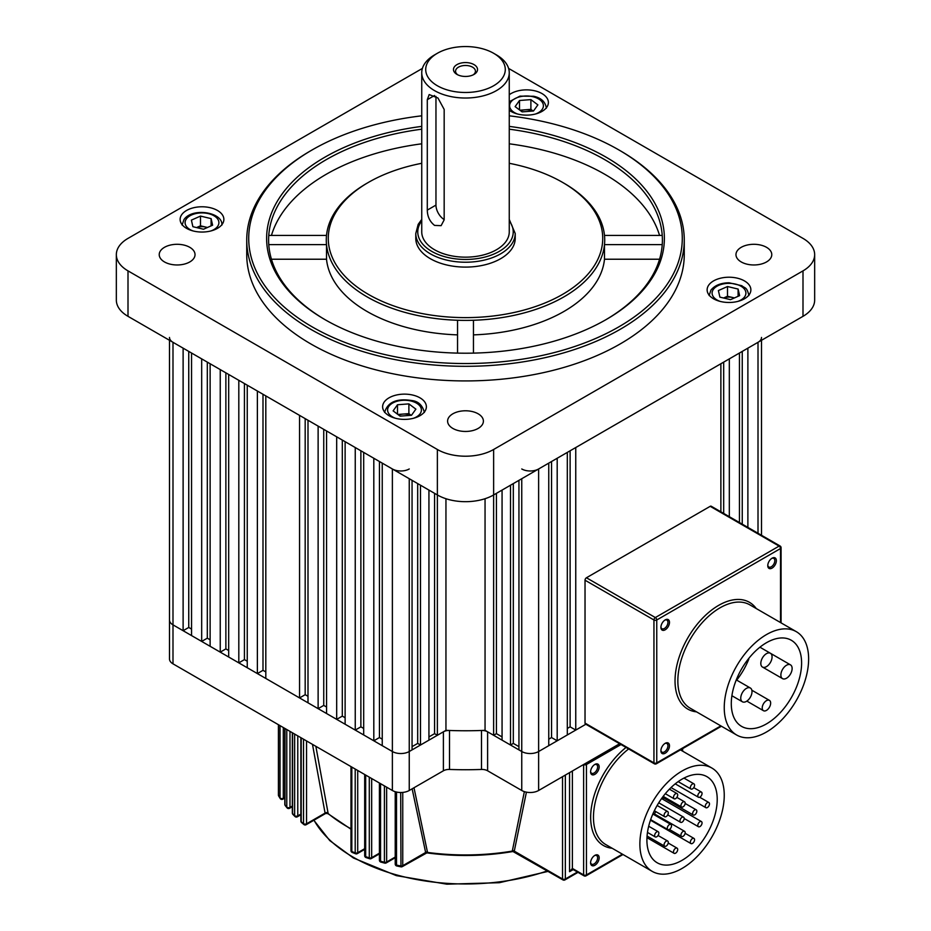 <?xml version="1.0" encoding="UTF-8"?>
<svg xmlns="http://www.w3.org/2000/svg" width="931" height="931" viewBox="0 0 931 931"><rect width="100%" height="100%" fill="white"/><g stroke="black" fill="none" stroke-linecap="round" stroke-linejoin="round"><path stroke-width="1.4" d="M669.482 622.385A6.063 3.503 120 0 0 665.188 619.906A6.063 3.503 120 0 0 660.905 627.343A6.063 3.503 120 0 0 665.188 629.81A6.063 3.503 120 0 0 669.482 622.385M660.917 626.854A4.969 2.874 120 0 0 661.929 628.716A4.969 2.874 120 0 0 665.758 627.389A4.969 2.874 120 0 0 667.934 622.385A4.969 2.874 120 0 0 666.899 620.104A4.969 2.874 120 0 0 664.781 620.162M776.361 560.683A6.063 3.503 120 0 0 772.067 558.204A6.063 3.503 120 0 0 767.772 565.629A6.063 3.503 120 0 0 772.067 568.108A6.063 3.503 120 0 0 776.361 560.683M767.796 565.152A4.969 2.874 120 0 0 768.808 567.014A4.969 2.874 120 0 0 772.637 565.687A4.969 2.874 120 0 0 774.813 560.683A4.969 2.874 120 0 0 773.777 558.402A4.969 2.874 120 0 0 771.659 558.46M669.482 745.801A6.063 3.503 120 0 0 665.188 743.322A6.063 3.503 120 0 0 660.905 750.747A6.063 3.503 120 0 0 665.188 753.226A6.063 3.503 120 0 0 669.482 745.801M660.917 750.27A4.969 2.874 120 0 0 661.929 752.132A4.969 2.874 120 0 0 665.758 750.805A4.969 2.874 120 0 0 667.934 745.801A4.969 2.874 120 0 0 666.899 743.52A4.969 2.874 120 0 0 664.781 743.578M740.75 698.145A7.96 4.597 120 0 0 742.403 701.788A7.96 4.597 120 0 0 748.536 699.658A7.96 4.597 120 0 0 752.004 691.652A7.96 4.597 120 0 0 750.363 688.009A7.96 4.597 120 0 0 744.23 690.139A7.96 4.597 120 0 0 740.75 698.145M760.813 663.396A7.96 4.597 120 0 0 762.466 667.038A7.96 4.597 120 0 0 768.599 664.909A7.96 4.597 120 0 0 772.067 656.902A7.96 4.597 120 0 0 770.414 653.259A7.96 4.597 120 0 0 764.293 655.401A7.96 4.597 120 0 0 760.813 663.396M780.876 674.987A7.96 4.597 120 0 0 782.529 678.629A7.96 4.597 120 0 0 788.662 676.5A7.96 4.597 120 0 0 792.13 668.493A7.96 4.597 120 0 0 790.477 664.85A7.96 4.597 120 0 0 784.356 666.98A7.96 4.597 120 0 0 780.876 674.987M762.221 707.967A5.97 3.445 120 0 0 763.455 710.702A5.97 3.445 120 0 0 768.052 709.096A5.97 3.445 120 0 0 770.659 703.091A5.97 3.445 120 0 0 769.425 700.368A5.97 3.445 120 0 0 764.828 701.962A5.97 3.445 120 0 0 762.221 707.967M801.603 663.023A49.715 28.71 120 0 0 791.303 640.26A49.715 28.71 120 0 0 752.993 653.585A49.715 28.71 120 0 0 731.289 703.615A49.715 28.71 120 0 0 741.588 726.378A49.715 28.71 120 0 0 779.899 713.053A49.715 28.71 120 0 0 801.603 663.023M724.248 707.676A59.665 34.447 120 0 0 736.607 734.99A59.665 34.447 120 0 0 782.587 719A59.665 34.447 120 0 0 808.632 658.962A59.665 34.447 120 0 0 796.273 631.649A59.665 34.447 120 0 0 750.293 647.639A59.665 34.447 120 0 0 724.248 707.676M585.029 580.211L585.029 723.108L653.946 762.885L653.946 619.988L585.029 580.211A1.99 1.152 -60 0 1 586.437 577.767L655.343 617.556L779.096 546.101L710.19 506.324L586.437 577.767M710.19 506.324A1.99 1.152 -60 0 1 711.191 506.22L780.097 546.008A1.99 1.152 120 0 0 779.096 546.101A1.99 1.152 -120 0 1 780.504 548.545L656.751 619.988L656.751 762.885L720.838 725.889M721.42 726.227L656.343 763.792A1.99 1.152 60 0 0 656.751 762.885A1.99 1.152 0 0 1 653.946 762.885A1.99 1.152 120 0 0 654.353 763.792L585.448 724.015A1.99 1.152 -60 0 1 585.029 723.108M748.792 659.148A49.715 28.71 -60 0 1 736.689 680.119M189.784 247.32A17.898 10.334 0 0 0 170.28 245.086A17.898 10.334 0 0 0 159.224 254.629A17.898 10.334 0 0 0 164.473 261.937A17.898 10.334 0 0 0 183.977 264.183A17.898 10.334 0 0 0 195.033 254.629A17.898 10.334 0 0 0 189.784 247.32M478.162 413.818A17.898 10.334 0 0 0 458.646 411.572A17.898 10.334 0 0 0 447.602 421.115A17.898 10.334 0 0 0 452.838 428.423A17.898 10.334 0 0 0 472.354 430.669A17.898 10.334 0 0 0 483.398 421.115A17.898 10.334 0 0 0 478.162 413.818M766.527 247.32A17.898 10.334 0 0 0 747.023 245.086A17.898 10.334 0 0 0 735.967 254.629A17.898 10.334 0 0 0 741.216 261.937A17.898 10.334 0 0 0 760.72 264.183A17.898 10.334 0 0 0 771.776 254.629A17.898 10.334 0 0 0 766.527 247.32M744.474 280.918A21.879 12.627 0 0 0 720.629 278.183A21.879 12.627 0 0 0 707.129 289.844A21.879 12.627 0 0 0 713.53 298.781A21.879 12.627 0 0 0 737.375 301.516A21.879 12.627 0 0 0 750.875 289.844A21.879 12.627 0 0 0 744.474 280.918M419.962 397.828A21.879 12.627 0 0 0 396.129 395.093A21.879 12.627 0 0 0 382.618 406.766A21.879 12.627 0 0 0 389.03 415.692A21.879 12.627 0 0 0 412.875 418.426A21.879 12.627 0 0 0 426.375 406.766A21.879 12.627 0 0 0 419.962 397.828M217.47 210.476A21.879 12.627 0 0 0 193.625 207.741A21.879 12.627 0 0 0 180.125 219.413A21.879 12.627 0 0 0 186.526 228.339A21.879 12.627 0 0 0 210.371 231.086A21.879 12.627 0 0 0 223.871 219.413A21.879 12.627 0 0 0 217.47 210.476M509.257 110.265A21.879 12.627 0 0 0 511.038 111.429A21.879 12.627 0 0 0 534.871 114.164A21.879 12.627 0 0 0 548.382 102.503A21.879 12.627 0 0 0 541.97 93.566A21.879 12.627 0 0 0 509.257 94.729M312.211 326.886A216.772 125.15 0 0 0 618.778 326.886A216.772 125.15 0 0 0 618.789 149.891L620.186 150.706A218.762 126.302 180 0 1 620.197 150.706A218.762 126.302 180 0 1 684.262 240.012A218.762 126.302 180 0 1 549.22 356.701A218.762 126.302 180 0 1 310.814 329.33A218.762 126.302 180 0 1 246.738 240.012A218.762 126.302 180 0 1 310.803 150.706L312.211 149.891A216.772 125.15 0 0 0 312.211 326.886M421.743 129.188A196.883 113.675 0 0 0 268.768 235.427A196.883 113.675 0 0 0 268.768 244.609A196.883 113.675 0 0 0 325.582 319.985M509.257 126.383A198.873 114.816 180 0 1 606.128 157.199A198.873 114.816 180 0 1 606.128 319.577A198.873 114.816 180 0 1 324.872 319.577L324.872 319.577A198.873 114.816 180 0 1 274.47 206.461A198.873 114.816 180 0 1 421.743 126.383M473.46 334.869A139.219 80.369 0 0 0 604.487 259.225L604.487 244.609A139.219 80.369 0 0 0 604.487 235.427L662.232 235.427A196.883 113.675 0 0 0 604.719 159.643A196.883 113.675 0 0 0 509.257 129.188M421.743 163.297A137.229 79.228 0 0 0 368.467 182.371A137.229 79.228 0 0 0 368.467 294.417A137.229 79.228 0 0 0 562.533 294.417A137.229 79.228 0 0 0 562.533 182.371L563.942 183.186A139.219 80.369 180 0 1 604.487 235.427M605.418 319.985A196.883 113.675 0 0 0 662.232 244.609L604.487 244.609A139.219 80.369 180 0 1 473.46 320.264A139.219 80.369 0 0 1 457.54 320.264A139.219 80.369 180 0 1 367.058 296.849A139.219 80.369 180 0 1 326.513 244.609L268.768 244.609M368.467 182.371L367.058 183.186A139.219 80.369 180 0 0 326.513 235.427A139.219 80.369 0 0 0 326.513 244.609L326.513 259.225A139.219 80.369 0 0 0 367.058 311.466A139.219 80.369 0 0 0 457.54 334.869M246.738 240.012L246.738 254.629A218.762 126.302 0 0 0 310.814 343.935A218.762 126.302 0 0 0 549.22 371.318A218.762 126.302 0 0 0 684.262 254.629L684.262 240.012M659.555 235.427A196.883 113.675 0 0 0 509.257 143.805M421.743 143.805A196.883 113.675 0 0 0 271.445 235.427M326.513 235.427L268.768 235.427M457.54 320.264L457.54 353.117M473.46 353.117L473.46 320.264M563.942 183.186L562.533 182.371A137.229 79.228 0 0 0 509.257 163.297M604.487 259.225L659.555 259.225M620.197 150.706L618.789 149.891A216.772 125.15 0 0 0 509.257 115.816M421.743 115.816A216.772 125.15 0 0 0 312.211 149.891M422.395 68.417L128.001 238.394A39.777 22.961 0 0 0 116.34 254.629A39.777 22.961 0 0 0 128.001 270.874L437.372 449.487A39.777 22.961 0 0 0 493.628 449.487L802.999 270.874A39.777 22.961 0 0 0 814.66 254.629A39.777 22.961 0 0 0 802.999 238.394L508.605 68.417M128.001 270.874L128.001 316.331L437.372 494.955L437.372 735.281L434.568 733.663L434.568 493.325M502.065 736.91L496.432 733.663L493.628 735.281L493.628 494.955L802.999 316.331L802.999 270.874M814.66 254.629L814.66 300.096A39.777 22.961 180 0 1 802.999 316.331M493.628 449.487L493.628 494.955A39.777 22.961 180 0 1 437.372 494.955L437.372 449.487M128.001 316.331A39.777 22.961 180 0 1 116.34 300.096L116.34 254.629M662.232 244.609A196.883 113.675 0 0 0 662.232 235.427M326.513 259.225L271.445 259.225M434.556 54.906L437.372 53.276A39.777 22.961 0 0 0 437.372 85.757A39.777 22.961 0 0 0 493.628 85.757A39.777 22.961 0 0 0 493.628 53.276A39.777 22.961 0 0 0 437.372 53.276L434.568 54.894A43.757 25.265 180 0 0 434.556 54.906A43.757 25.265 180 0 0 421.743 72.758A43.757 25.265 180 0 0 448.754 96.102A43.757 25.265 180 0 0 496.432 90.621A43.757 25.265 180 0 0 509.257 72.758A43.757 25.265 180 0 0 496.444 54.906L493.628 53.276M474.007 74.422L474.007 74.422A12.033 6.948 0 0 0 474.007 64.6A12.033 6.948 0 0 0 456.993 64.6A12.033 6.948 0 0 0 456.993 74.422A12.033 6.948 0 0 0 474.007 74.422M473.204 74.852A9.938 5.737 0 0 0 475.438 71.222A9.938 5.737 0 0 0 469.305 65.915A9.938 5.737 0 0 0 458.471 67.16A9.938 5.737 0 0 0 455.562 71.222A9.938 5.737 0 0 0 457.796 74.852M435.964 96.405L435.964 205.099A11.928 6.889 -120 0 0 444.168 219.576M434.568 225.407C429.819 221.648 427.399 216.551 427.294 210.115L427.294 99.687L429.179 94.566L437.966 98.011L444.168 109.427L444.168 219.856L441.108 225.663L434.568 225.407M415.785 233.518L415.785 238.394A49.715 28.71 0 0 0 446.473 264.916A49.715 28.71 0 0 0 500.657 258.69A49.715 28.71 0 0 0 515.215 238.394L515.215 233.518A49.715 28.71 0 0 1 500.657 253.814A49.715 28.71 0 0 1 446.473 260.04A49.715 28.71 0 0 1 415.785 233.518L418.182 224.371L421.743 219.402M421.743 72.758L421.743 231.9A43.757 25.265 0 0 0 448.754 255.234A43.757 25.265 0 0 0 496.432 249.764A43.757 25.265 0 0 0 509.257 231.9L509.257 72.758M410.815 415.319A9.938 5.737 0 0 0 408.302 414.446A9.938 5.737 0 0 0 403.193 414.062A9.938 5.737 0 0 0 398.712 415.086M397.886 414.47L408.884 413.632L411.106 415.296M397.502 404.752L408.884 403.879L415.878 409.14L411.49 415.273L400.109 416.134L393.115 410.874L397.502 404.752L397.502 414.179M408.884 413.632L408.884 403.879M532.823 111.057A9.938 5.737 0 0 0 530.298 110.184A9.938 5.737 0 0 0 525.2 109.8L530.891 109.358L533.114 111.033M519.894 110.207L525.2 109.8A9.938 5.737 0 0 0 520.708 110.824M533.498 110.998L522.116 111.871L515.122 106.611L519.51 100.49L530.891 99.617L537.885 104.877L533.498 110.998M519.51 109.916L519.51 100.49M530.891 109.358L530.891 99.617M521.756 468.968A11.928 6.889 0 0 0 538.63 468.968L538.63 790.489A11.928 6.889 180 0 1 521.756 790.489L521.756 751.515A11.928 6.889 0 0 0 538.63 751.515A11.928 6.889 180 0 1 521.756 751.515L518.939 749.897L518.939 480.338M513.318 483.585L513.318 743.404L510.502 745.021L502.065 740.157L502.065 490.078M510.502 745.021L510.502 485.214M420.498 485.214L420.498 745.021L417.682 743.404L412.061 746.65M428.935 490.078L428.935 740.157L420.498 745.021M445.949 498.713L445.949 730.335L437.372 735.281M747.884 527.412L747.884 348.159L758.009 342.317A11.928 6.889 0 0 0 761.5 337.441M169.5 337.441A11.928 6.889 0 0 0 172.991 342.317L183.116 348.159L183.116 630.706L188.749 627.459L191.553 629.088M201.678 641.424L191.553 635.582L191.553 353.035L201.678 358.877L201.678 641.424L207.31 638.177L210.127 639.806M220.251 652.142L210.127 646.3L210.127 363.753L220.251 369.595L220.251 652.142L225.872 648.895L228.689 650.525M238.813 662.86L228.689 657.018L228.689 374.471L238.813 380.314L238.813 662.86L244.434 659.613L247.25 661.231M257.375 673.578L247.25 667.736L247.25 385.19L257.375 391.032L257.375 673.578L262.996 670.332L265.812 671.949M299.561 697.936L265.812 678.443L265.812 395.908L299.561 415.389L299.561 697.936L305.182 694.689L307.998 696.307M318.123 708.654L307.998 702.8L307.998 420.265L318.123 426.107L318.123 708.654L323.744 705.407L326.56 707.025M336.685 719.372L326.56 713.518L326.56 430.972L336.685 436.825L336.685 719.372L342.305 716.125L345.122 717.743M355.246 730.09L345.122 724.237L345.122 441.69L355.246 447.543L355.246 730.09L360.879 726.843L363.684 728.461M373.808 740.808L363.684 734.955L363.684 452.408L373.808 458.261L373.808 740.808L379.441 737.55L382.245 739.179M412.061 480.338L412.061 749.897L409.244 751.515A11.928 6.889 180 0 1 392.37 751.515L382.245 745.673L382.245 463.126L392.37 468.968A11.928 6.889 0 0 0 409.244 468.968M538.63 468.968L548.755 463.126L548.755 745.673L538.63 751.515L585.855 724.248L575.754 730.09L575.754 447.543L720.873 363.753L720.873 511.817M557.192 458.261L567.316 452.408L567.316 734.955L557.192 740.808L557.192 458.261M729.322 516.693L729.322 358.877L739.447 353.035L739.447 522.535M570.121 450.79L570.121 726.843L575.754 730.09M570.121 726.843L567.316 728.461M551.559 461.508L551.559 737.55L557.192 740.808M551.559 737.55L548.755 739.179M513.318 743.404L518.939 746.65M493.628 735.281L485.051 730.335L485.051 498.713M445.949 730.335A256.549 148.122 0 0 0 485.051 730.335M428.935 736.91L434.568 733.663M172.991 342.317L172.991 624.864A11.928 6.889 180 0 1 169.5 619.988A11.928 6.889 0 0 0 172.991 624.864L183.116 630.706M360.879 450.79L360.879 726.843M244.434 383.56L244.434 659.613M225.872 372.842L225.872 648.895M207.31 362.124L207.31 638.177M379.441 461.508L379.441 737.55M262.996 394.279L262.996 670.332M305.182 418.636L305.182 694.689M323.744 429.354L323.744 705.407M342.305 440.072L342.305 716.125M188.749 351.406L188.749 627.459M723.69 362.124L723.69 513.447M742.251 351.406L742.251 524.165M417.682 743.404L417.682 483.585M496.432 493.325L496.432 733.663M734.303 297.978A9.938 5.737 0 0 0 732.802 297.536L734.443 297.92M723.596 298.025A9.938 5.737 180 0 1 732.802 297.536L727.495 296.267L727.495 286.527L738.108 289.064L739.61 295.627L730.509 299.666L719.896 297.129L718.395 290.565L727.495 286.527M723.573 298.013L727.495 296.267M738.108 296.302L738.108 289.064M207.299 227.548A9.938 5.737 0 0 0 205.798 227.094A9.938 5.737 0 0 0 196.592 227.583M196.557 227.571L200.491 225.826L207.427 227.49M211.104 218.622L212.605 225.197L203.505 229.235L192.892 226.699L191.39 220.123L200.491 216.085L211.104 218.622L211.104 225.861M200.491 225.826L200.491 216.085M409.244 478.72L409.244 790.489A11.928 6.889 180 0 1 392.37 790.489L172.991 663.838L172.991 624.864L392.37 751.515A11.928 6.889 0 0 0 409.244 751.515L443.389 731.813A7.96 4.597 180 0 1 449.51 730.474A256.549 148.122 0 0 0 481.49 730.474A7.96 4.597 180 0 1 487.611 731.813L487.611 770.787A7.96 4.597 0 0 0 481.49 769.448L481.49 730.474M538.63 790.489L619.604 743.741M521.756 478.72L521.756 751.515L487.611 731.813M521.756 790.489L487.611 770.787M449.51 730.474L449.51 769.448A256.549 148.122 0 0 0 481.49 769.448M449.51 769.448A7.96 4.597 0 0 0 443.389 770.787L443.389 731.813M409.244 790.489L443.389 770.787M172.991 663.838A11.928 6.889 180 0 1 169.5 658.962L169.5 340.304M599.168 857.835A6.063 3.503 120 0 0 594.874 855.368A6.063 3.503 120 0 0 590.591 862.793A6.063 3.503 120 0 0 594.874 865.271A6.063 3.503 120 0 0 599.168 857.835M590.603 862.315A4.969 2.874 120 0 0 591.616 864.177A4.969 2.874 120 0 0 595.444 862.839A4.969 2.874 120 0 0 597.621 857.835A4.969 2.874 120 0 0 596.585 855.566A4.969 2.874 120 0 0 594.467 855.624M599.168 766.911A6.063 3.503 120 0 0 594.874 764.432A6.063 3.503 120 0 0 590.591 771.857A6.063 3.503 120 0 0 594.874 774.336A6.063 3.503 120 0 0 599.168 766.911M590.603 771.38A4.969 2.874 120 0 0 591.616 773.242A4.969 2.874 120 0 0 595.444 771.915A4.969 2.874 120 0 0 597.621 766.911A4.969 2.874 120 0 0 596.585 764.63A4.969 2.874 120 0 0 594.467 764.688M304.041 824.622A1.99 1.327 -50.6 0 1 303.89 824.529L303.89 824.529A1.99 1.327 -50.6 0 1 303.529 823.644L303.529 739.191M295.208 816.662A1.99 1.397 -45.3 0 1 294.964 816.487L294.964 816.487A1.99 1.397 -45.3 0 1 294.65 815.649L294.65 734.07M287.376 808.108A1.99 1.466 -39.5 0 1 287.051 807.84L287.051 807.84A1.99 1.466 -39.5 0 1 286.783 807.072L286.783 729.532M280.65 798.926A1.99 1.525 -32.8 0 1 280.219 798.519L280.219 798.519A1.99 1.525 -32.8 0 1 280.033 797.844L280.033 725.633M315.853 746.313L328.061 812.996L327.91 813.636L325.128 813.345L312.479 744.369M677.698 794.969A2.979 1.722 -60 0 1 676.395 797.972A2.979 1.722 -60 0 1 674.102 798.775A2.979 1.722 -60 0 1 673.485 797.402A2.979 1.722 -60 0 1 674.777 794.399A2.979 1.722 -60 0 1 677.081 793.608A2.979 1.722 -60 0 1 677.698 794.969M668.295 812.938A2.979 1.722 -60 0 1 666.992 815.928A2.979 1.722 -60 0 1 664.687 816.731A2.979 1.722 -60 0 1 664.071 815.37A2.979 1.722 -60 0 1 665.374 812.367A2.979 1.722 -60 0 1 667.678 811.564A2.979 1.722 -60 0 1 668.295 812.938M654.644 835.549A2.979 1.722 120 0 0 655.261 836.922A2.979 1.722 120 0 0 657.565 836.119A2.979 1.722 120 0 0 658.857 833.117A2.979 1.722 120 0 0 658.24 831.755A2.979 1.722 120 0 0 655.948 832.547A2.979 1.722 120 0 0 654.644 835.549M667.294 828.241A2.979 1.722 120 0 0 667.923 829.614A2.979 1.722 120 0 0 670.215 828.811A2.979 1.722 120 0 0 671.519 825.809A2.979 1.722 120 0 0 670.902 824.447A2.979 1.722 120 0 0 668.598 825.238A2.979 1.722 120 0 0 667.294 828.241M679.956 820.944A2.979 1.722 120 0 0 680.573 822.306A2.979 1.722 120 0 0 682.877 821.503A2.979 1.722 120 0 0 684.18 818.5A2.979 1.722 120 0 0 683.552 817.139A2.979 1.722 120 0 0 681.259 817.942A2.979 1.722 120 0 0 679.956 820.944M685.169 803.185A2.979 1.722 -60 0 1 683.866 806.188A2.979 1.722 -60 0 1 681.573 806.991A2.979 1.722 -60 0 1 680.945 805.629A2.979 1.722 -60 0 1 682.248 802.627A2.979 1.722 -60 0 1 684.553 801.824A2.979 1.722 -60 0 1 685.169 803.185M694.573 785.229A2.979 1.722 -60 0 1 693.269 788.231A2.979 1.722 -60 0 1 690.977 789.023A2.979 1.722 -60 0 1 690.36 787.661A2.979 1.722 -60 0 1 691.663 784.658A2.979 1.722 -60 0 1 693.956 783.855A2.979 1.722 -60 0 1 694.573 785.229M702.044 793.445A2.979 1.722 -60 0 1 700.74 796.447A2.979 1.722 -60 0 1 698.448 797.25A2.979 1.722 -60 0 1 697.819 795.877A2.979 1.722 -60 0 1 699.123 792.875A2.979 1.722 -60 0 1 701.427 792.083A2.979 1.722 -60 0 1 702.044 793.445M692.617 813.636A2.979 1.722 120 0 0 693.234 814.997A2.979 1.722 120 0 0 695.527 814.194A2.979 1.722 120 0 0 696.83 811.192A2.979 1.722 120 0 0 696.213 809.83A2.979 1.722 120 0 0 693.909 810.633A2.979 1.722 120 0 0 692.617 813.636M664.071 844.848A2.979 1.722 120 0 0 664.687 846.209A2.979 1.722 120 0 0 666.992 845.418A2.979 1.722 120 0 0 668.295 842.415A2.979 1.722 120 0 0 667.678 841.042A2.979 1.722 120 0 0 665.374 841.845A2.979 1.722 120 0 0 664.071 844.848M673.485 851.946A2.979 1.722 120 0 0 674.102 853.32A2.979 1.722 120 0 0 676.395 852.517A2.979 1.722 120 0 0 677.698 849.514A2.979 1.722 120 0 0 677.081 848.153A2.979 1.722 120 0 0 674.777 848.944A2.979 1.722 120 0 0 673.485 851.946M680.945 835.107A2.979 1.722 120 0 0 681.573 836.469A2.979 1.722 120 0 0 683.866 835.677A2.979 1.722 120 0 0 685.169 832.675A2.979 1.722 120 0 0 684.553 831.302A2.979 1.722 120 0 0 682.248 832.105A2.979 1.722 120 0 0 680.945 835.107M690.36 842.206A2.979 1.722 120 0 0 690.977 843.579A2.979 1.722 120 0 0 693.269 842.776A2.979 1.722 120 0 0 694.573 839.774A2.979 1.722 120 0 0 693.956 838.412A2.979 1.722 120 0 0 691.663 839.203A2.979 1.722 120 0 0 690.36 842.206M697.819 825.366A2.979 1.722 120 0 0 698.448 826.728A2.979 1.722 120 0 0 700.74 825.925A2.979 1.722 120 0 0 702.044 822.923A2.979 1.722 120 0 0 701.427 821.561A2.979 1.722 120 0 0 699.123 822.364A2.979 1.722 120 0 0 697.819 825.366M705.267 806.327A2.979 1.722 120 0 0 705.884 807.689A2.979 1.722 120 0 0 708.188 806.886A2.979 1.722 120 0 0 709.492 803.884A2.979 1.722 120 0 0 708.875 802.522A2.979 1.722 120 0 0 706.571 803.325A2.979 1.722 120 0 0 705.267 806.327M717.219 799.426A49.715 28.71 120 0 0 706.92 776.663A49.715 28.71 120 0 0 668.609 789.988A49.715 28.71 120 0 0 646.905 840.018A49.715 28.71 120 0 0 657.205 862.781A49.715 28.71 120 0 0 695.515 849.456A49.715 28.71 120 0 0 717.219 799.426M639.876 844.08A59.665 34.447 120 0 0 652.235 871.393A59.665 34.447 120 0 0 698.215 855.403A59.665 34.447 120 0 0 724.248 795.365A59.665 34.447 120 0 0 711.901 768.052A59.665 34.447 120 0 0 665.921 784.042A59.665 34.447 120 0 0 639.876 844.08M413.992 787.754L427.515 852.424L425.688 852.726L412.142 788.825M526.411 792.153L514.226 851.376L512.294 851.085L524.362 791.629M663.477 797.82A49.715 28.71 -60 0 1 662.825 799.275M655.878 811.646A49.715 28.71 -60 0 1 654.33 813.857M278.532 724.76L278.532 795.435A1.99 1.536 149 0 0 278.706 796.075L280.219 798.519A1.99 1.99 0 0 0 282.884 799.17L284.816 798.053M284.991 728.496L284.991 804.826A1.99 1.478 142.1 0 0 285.235 805.571L287.051 807.84A1.99 1.99 0 0 0 289.576 808.294L292.334 806.712M292.578 732.872L292.578 813.566A1.99 1.42 136.1 0 0 292.881 814.381L294.964 816.487A1.99 1.99 0 0 0 297.361 816.801L300.876 814.765M301.213 737.864L301.213 821.701A1.99 1.35 130.7 0 0 301.563 822.573L303.89 824.529A1.99 1.99 0 0 0 306.148 824.715L325.675 813.438M351.825 767.086L351.825 851.528A1.99 0.931 112.1 0 0 352.221 852.435L355.584 853.774A1.99 0.908 -68.8 0 1 355.2 852.866L355.2 769.029M365.674 775.081L365.674 856.66A1.99 0.815 108.6 0 0 366.034 857.556L369.654 858.743A1.99 0.791 -72.2 0 1 369.293 857.847L369.293 777.164M380.546 783.658L380.546 861.198A1.99 0.698 105.3 0 0 380.872 862.083L384.747 863.118A1.99 0.663 -75.5 0 1 384.422 862.234L384.422 785.904M396.513 792.048L396.513 865.097L396.792 865.97L400.958 866.831L400.702 792.514M425.688 852.726A1.99 1.455 4.9 0 1 427.515 852.424A167.359 96.626 0 0 0 512.294 851.085A1.99 1.455 175.5 0 1 514.226 851.376M512.329 850.562A1.99 1.362 -168.2 0 1 514.284 851.132L562.533 878.992L562.533 776.687M427.48 851.9A1.99 1.373 -12.2 0 0 425.63 852.482L402.751 865.69A1.99 1.152 60 0 1 402.343 866.598L426.852 852.877C455.759 856.776 484.457 856.322 512.958 851.516L562.941 879.9A1.99 1.152 -60 0 1 562.533 878.992A1.99 1.152 0 0 0 565.35 878.992L577.418 872.021M328.061 812.996A1.99 1.338 -10.4 0 0 325.047 813.124L306.555 823.795A1.99 1.152 60 0 1 306.148 824.715M350.975 828.776A167.359 96.626 0 0 1 347.158 826.647A167.359 96.626 0 0 1 328.119 813.508A1.99 1.559 -2.3 0 0 325.128 813.345M572.693 869.286L569.563 871.684L572.379 868.437L583.632 874.931L583.632 764.514A1.99 1.152 180 0 0 586.437 764.514L586.437 874.931L622.408 854.169M696.563 711.866A61.655 35.599 -60 0 1 675.033 680.887A61.655 35.599 -60 0 1 707.199 613.738A61.655 35.599 -60 0 1 756.228 608.525M796.273 631.649L749.862 604.859A59.665 34.447 120 0 0 703.894 620.837A59.665 34.447 120 0 0 677.849 680.887A59.665 34.447 120 0 0 690.208 708.2L736.607 734.99M780.504 622.548L780.504 548.545A1.99 1.152 180 0 0 781.086 547.731L781.086 622.886M656.751 619.988A1.99 1.152 180 0 1 653.946 619.988A1.99 1.152 120 0 1 655.343 617.556A1.99 1.152 60 0 1 656.751 619.988M427.294 210.115L435.964 205.099M509.257 220.88A47.725 27.558 180 0 1 499.249 251.382A47.725 27.558 180 0 1 438.617 254.663A47.725 27.558 180 0 1 421.743 220.88M427.294 99.687L434.568 95.497M413.469 418.287A16.909 9.764 0 0 0 421.347 409.198A16.909 9.764 0 0 0 410.967 400.993A16.909 9.764 0 0 0 389.472 405.544A16.909 9.764 0 0 0 395.524 418.287M535.476 114.013A16.909 9.764 0 0 0 543.343 104.935A16.909 9.764 0 0 0 532.963 96.731A16.909 9.764 0 0 0 511.48 101.27A16.909 9.764 0 0 0 517.531 114.013M758.009 533.254L758.009 342.317M392.37 790.489L392.37 468.968M737.98 301.365A16.909 9.764 0 0 0 744.625 296.826A16.909 9.764 0 0 0 735.467 284.083A16.909 9.764 0 0 0 713.379 289.366A16.909 9.764 0 0 0 720.035 301.365M210.965 230.935A16.909 9.764 0 0 0 217.621 226.396A16.909 9.764 0 0 0 208.463 213.641A16.909 9.764 0 0 0 186.375 218.925A16.909 9.764 0 0 0 193.02 230.935M395.221 791.711L395.221 864.026A1.99 1.152 -0 0 0 395.803 864.829A1.99 1.152 -0 0 0 396.513 865.097A197.884 114.245 0 0 0 400.702 865.97A1.99 1.152 180 0 0 402.751 865.69L402.751 792.421M379.406 783.006L379.406 860.163A1.99 1.152 -0 0 0 379.988 860.977A1.99 1.152 -0 0 0 380.546 861.198A197.884 114.245 0 0 0 384.422 862.234A1.99 1.152 180 0 0 386.644 862.001L395.221 857.055M364.684 774.511L364.684 855.67A1.99 1.152 -0 0 0 365.266 856.485A1.99 1.152 -0 0 0 365.674 856.66A197.884 114.245 0 0 0 369.293 857.847A1.99 1.152 180 0 0 371.667 857.66L379.406 853.192M350.975 766.597L350.975 850.597A1.99 1.152 -0 0 0 351.557 851.4A1.99 1.152 -0 0 0 351.825 851.528A197.884 114.245 0 0 0 355.2 852.866A1.99 1.152 180 0 0 357.713 852.726L364.684 848.7M306.555 740.948L306.555 823.795A1.99 1.152 180 0 1 303.75 823.795A1.99 1.152 180 0 1 303.529 823.644A197.884 114.245 0 0 1 301.213 821.701A1.99 1.152 -0 0 1 300.876 821.061A1.99 1.99 0 0 0 301.563 822.573M297.769 735.874L297.769 815.882A1.99 1.152 180 0 1 294.952 815.882A1.99 1.152 180 0 1 294.65 815.649A197.884 114.245 0 0 1 292.578 813.566A1.99 1.152 -0 0 1 292.334 813.007A1.99 1.99 0 0 0 292.881 814.381M289.983 731.382L289.983 807.386A1.99 1.152 180 0 1 287.179 807.386A1.99 1.152 180 0 1 286.783 807.072A197.884 114.245 0 0 1 284.991 804.826A1.99 1.152 -0 0 1 284.816 804.349A1.99 1.99 0 0 0 285.235 805.571M283.303 727.518L283.303 798.251A1.99 1.152 180 0 1 280.487 798.251A1.99 1.152 180 0 1 280.033 797.844A197.884 114.245 0 0 1 278.532 795.435A1.99 1.152 -0 0 1 278.416 795.051A1.99 1.99 0 0 0 278.706 796.075M612.191 848.269A61.655 35.599 -60 0 1 590.661 817.29A61.655 35.599 -60 0 1 626.016 747.442M628.634 748.955A59.665 34.447 120 0 0 593.466 817.29A59.665 34.447 120 0 0 605.825 844.603L652.235 871.393M314.003 820.176A159.096 91.855 0 0 0 353 857.067A159.096 91.855 0 0 0 547.335 870.892M565.35 775.069L565.35 878.992A1.99 1.152 60 0 1 564.931 879.9L578 872.359M573.205 869.589L569.563 871.684L569.563 772.625M371.667 778.537L371.667 857.66A1.99 1.152 60 0 1 371.248 858.568L379.406 853.867M386.644 787.184L386.644 862.001A1.99 1.152 60 0 1 386.237 862.909L395.221 857.719M357.713 770.484L357.713 852.726A1.99 1.152 60 0 1 357.295 853.634L364.684 849.375M297.361 816.801A1.99 1.152 60 0 0 297.769 815.882L300.876 814.09M289.576 808.294A1.99 1.152 60 0 0 289.983 807.386L292.334 806.037M282.884 799.17A1.99 1.152 60 0 0 283.303 798.251L284.816 797.378M572.379 771.008L572.379 868.437A1.99 1.152 120 0 0 572.786 869.345L584.04 875.838A1.99 1.99 0 0 0 586.03 875.838A1.99 1.152 60 0 0 586.437 874.931A1.99 1.152 0 0 1 583.632 874.931A1.99 1.152 120 0 0 584.04 875.838M682.062 750.828L682.062 748.943M621.012 744.544L586.437 764.514A1.99 1.152 60 0 0 586.03 763.129M278.532 794.678A1.99 1.152 -0 0 0 278.416 795.051L278.416 724.702M742.403 701.788L731.894 695.725M762.466 667.038L782.529 678.629M763.455 710.702L746.848 701.101M769.425 700.368L751.841 690.208M790.477 664.85L770.449 653.283M770.414 653.259L759.917 647.196M750.363 688.009L736.281 679.886M781.086 547.731A1.99 1.99 0 0 0 780.097 546.008M654.353 763.792A1.99 1.99 0 0 0 656.343 763.792M509.257 219.402L515.215 233.518M424.385 412.445C422.476 405.171 418.228 401.191 411.653 400.528C396.629 398.177 387.622 402.145 384.608 412.445M546.392 108.182C545.415 101.84 541.167 97.86 533.661 96.265L519.905 96.137L509.257 101.723M761.5 535.278L761.5 340.304M748.896 295.534C746.837 286.539 744.87 288.494 741.832 285.712L729.078 282.791C720.885 282.896 714.845 285.328 710.958 290.065L709.119 295.534M221.881 225.093C223.137 212.14 192.17 207.217 183.954 219.623L182.104 225.093M395.221 864.026A1.99 1.99 0 0 0 396.792 865.97M379.406 860.163A1.99 1.99 0 0 0 380.872 862.083M364.684 855.67A1.99 1.99 0 0 0 366.034 857.556M350.975 850.597A1.99 1.99 0 0 0 352.221 852.435M548.161 871.369L499.342 882.704L446.833 884.182L396.35 875.629L353.408 857.986L329.749 840.565L313.863 820.258M350.975 829.195L327.91 813.636M674.102 798.775L665.316 793.701M664.687 816.731L654.342 810.761M655.261 836.922L647.476 832.43M667.923 829.614L650.653 819.641M680.573 822.306L667.736 814.893M681.573 806.991L663.186 796.377M690.977 789.023L678.164 781.633M698.448 797.25L675.231 783.844M693.234 814.997L662.523 797.262M664.687 846.209L647.068 836.038M674.102 853.32L646.964 837.656M681.573 836.469L669.424 829.463M690.977 843.579L650.466 820.188M698.448 826.728L684.18 818.489M705.884 807.689L671.018 787.556M711.901 768.052L680.433 749.886M708.875 802.522L699.693 797.227M701.427 821.561L661.58 798.554M693.956 838.412L685.111 833.292M684.553 831.302L653.201 813.205M677.081 848.153L668.225 843.044M667.678 841.042L658.054 835.491M696.213 809.83L685.158 803.453M701.427 792.083L693.746 787.649M693.956 783.855L683.959 778.095M684.553 801.824L676.872 797.39M683.552 817.139L658.741 802.813M670.902 824.447L652.84 814.02M658.24 831.755L648.686 826.239M667.678 811.564L657.135 805.478M677.081 793.608L669.401 789.162M562.941 879.9A1.99 1.99 0 0 0 564.931 879.9M622.99 854.507L586.03 875.838M682.644 748.605L682.644 751.166M571.96 869.624L572.798 869.356M284.816 728.391L284.816 804.349M292.334 732.732L292.334 813.007M300.876 737.666L300.876 821.061M355.584 853.774A1.99 1.99 0 0 0 357.295 853.634M369.654 858.743A1.99 1.99 0 0 0 371.248 858.568M384.747 863.118A1.99 1.99 0 0 0 386.237 862.909M400.958 866.831A1.99 1.99 0 0 0 402.343 866.598"/></g></svg>
